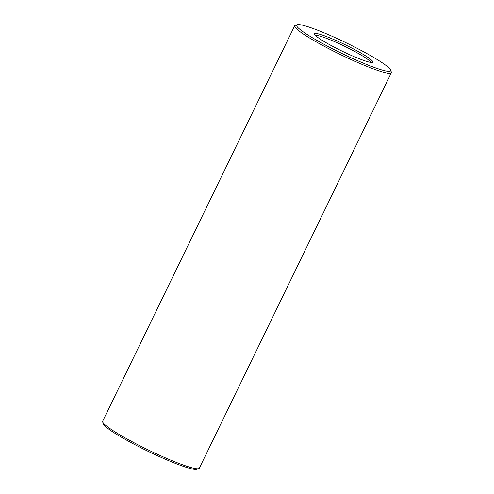<?xml version="1.0" encoding="UTF-8"?>
<svg xmlns="http://www.w3.org/2000/svg" width="494" height="494" viewBox="0 0 494 494"><rect width="100%" height="100%" fill="white"/><g stroke="black" fill="none" stroke-linecap="round" stroke-linejoin="round"><path stroke-width="0.74" d="M338.946 41.817A32.425 3.544 -154.1 0 1 372.47 62.38A32.425 3.544 -154.1 0 1 342.101 51.148A32.425 3.544 -154.1 0 1 314.493 34.228A32.425 3.544 -154.1 0 1 338.946 41.817M336.068 38.063A52.259 5.718 -154.1 0 1 390.649 70.074A52.259 5.718 -154.1 0 1 341.156 53.099A52.259 5.718 -154.1 0 1 297.203 24.7A52.259 5.718 -154.1 0 1 336.068 38.063M315.475 35.512A30.949 3.384 -154.1 0 1 338.52 43.41A30.949 3.384 -154.1 0 1 370.858 62.405M390.649 70.074L391.334 72.019A53.735 5.879 -154.1 0 1 391.347 72.742A53.735 5.879 -154.1 0 1 340.446 54.562A53.735 5.879 -154.1 0 1 294.677 25.799A53.735 5.879 -154.1 0 1 295.251 25.361L297.203 24.7M391.347 72.742L199.323 468.201A53.735 5.879 -154.1 0 1 198.749 468.639A53.735 5.879 -154.1 0 1 148.422 450.015A53.735 5.879 -154.1 0 1 102.666 421.981A53.735 5.879 -154.1 0 1 102.653 421.259L294.677 25.799M198.749 468.639L196.797 469.3A52.259 5.718 -154.1 0 1 147.854 451.189A52.259 5.718 -154.1 0 1 103.351 423.926L102.666 421.981"/></g></svg>
